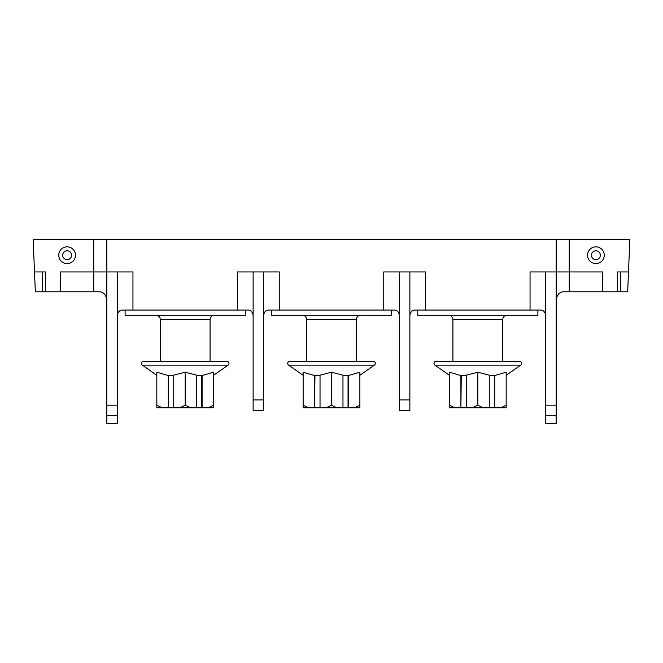 <?xml version="1.0" encoding="UTF-8"?>
<svg xmlns="http://www.w3.org/2000/svg" width="663" height="663" viewBox="0 0 663 663"><rect width="100%" height="100%" fill="white"/><g stroke="black" fill="none" stroke-linecap="round" stroke-linejoin="round"><path stroke-width="0.99" d="M117.276 415.626L106.826 415.626L106.826 423.458L117.276 423.458L117.276 271.938L106.826 271.938L106.826 239.542L629.85 239.542L628.491 271.938L620.709 271.938L620.709 291.786L602.684 291.786L602.684 271.938L530.052 271.938L530.052 310.077L415.104 310.077C412.262 310.085 410.521 311.825 409.875 315.306C410.521 311.825 412.262 310.085 415.104 310.077M106.826 239.542L33.15 239.542L34.509 271.938L45.432 271.938L45.432 291.786L93.756 291.786L93.756 239.542M595.888 263.576A8.362 8.362 0 0 1 587.526 255.214A8.362 8.362 0 0 1 595.888 246.851A8.362 8.362 0 0 1 604.25 255.214A8.362 8.362 0 0 1 595.888 263.576M617.568 291.786L617.568 271.938L620.709 271.938M628.491 271.938L627.662 291.786L620.709 291.786M556.174 299.626C557.218 294.331 559.829 291.72 564.014 291.786L602.684 291.786M117.276 315.306C117.915 311.825 119.655 310.085 122.498 310.077C119.655 310.085 117.915 311.825 117.276 315.306M45.432 291.786L35.338 291.786L34.509 271.938M67.112 263.576A8.362 8.362 0 0 0 75.474 255.214A8.362 8.362 0 0 0 67.112 246.851A8.362 8.362 0 0 0 58.75 255.214A8.362 8.362 0 0 0 67.112 263.576M106.826 299.626C105.782 294.331 103.171 291.72 98.986 291.786L93.756 291.786M42.291 271.938L42.291 291.786M117.276 271.938L132.948 271.938L132.948 310.077L122.498 310.077M106.826 415.626L106.826 271.938L60.316 271.938L60.316 291.786M394.203 310.077C397.038 310.085 398.786 311.825 399.424 315.306C398.786 311.825 397.038 310.085 394.203 310.077L268.797 310.077C265.962 310.085 264.214 311.825 263.576 315.306C264.214 311.825 265.962 310.085 268.797 310.077M247.896 310.077C250.738 310.085 252.479 311.825 253.125 315.306C252.479 311.825 250.738 310.085 247.896 310.077L132.948 310.077M556.174 239.542L556.174 405.176L545.724 405.176L545.724 271.938M383.753 310.077L383.753 271.938L425.555 271.938L425.555 310.077M540.502 310.077C543.345 310.085 545.085 311.825 545.724 315.306C545.085 311.825 543.345 310.085 540.502 310.077L530.052 310.077M556.174 415.626L545.724 415.626L545.724 423.458L556.174 423.458L556.174 405.176M545.724 415.626L545.724 405.176M409.875 271.938L409.875 410.397L399.424 410.397L399.424 271.938M237.445 310.077L237.445 271.938L279.247 271.938L279.247 310.077M263.576 271.938L263.576 410.397L253.125 410.397L253.125 271.938M125.108 310.077L125.108 315.306L245.285 315.306L245.285 310.077M210.08 361.244L210.08 319.483L160.313 319.483L160.313 361.244L185.201 361.244M156.824 375.291L142.33 365.139A2.138 2.138 0 0 1 143.556 361.244L226.845 361.244A2.138 2.138 0 0 1 228.072 365.139L213.569 375.291M202.099 375.167L202.099 407.795L208.215 407.795L213.569 405.184L213.569 407.795L213.569 372.216L201.751 375.656L201.751 407.795L196.671 407.795L196.671 375.167L185.201 372.216L173.731 375.167L173.731 407.795L179.847 407.795L185.201 405.184L185.201 372.216M156.824 407.795L156.824 405.184L162.186 407.795L156.824 407.795L156.824 372.216L168.651 375.656L173.731 375.656M196.671 375.656L201.751 375.656M162.186 407.795L168.294 407.795L168.294 375.167M168.651 375.656L168.294 407.795M168.651 407.795L173.731 407.795M185.201 405.184L190.554 407.795L179.847 407.795M190.554 407.795L196.671 407.795M208.215 407.795L213.569 407.795M271.416 310.077L271.416 315.306L391.584 315.306L391.584 310.077M303.132 375.291L288.629 365.139A2.138 2.138 0 0 1 289.855 361.244L373.145 361.244L356.387 361.244L356.387 319.483C356.628 316.947 358.028 315.547 360.564 315.306M289.855 361.244L306.613 361.244L306.613 319.483C306.372 316.947 304.972 315.547 302.436 315.306M359.868 375.291L374.371 365.139A2.138 2.138 0 0 0 373.145 361.244M348.398 375.167L348.398 407.795L354.514 407.795L359.868 405.184L359.868 407.795L359.868 372.216L348.05 375.656L348.05 407.795L342.97 407.795L342.97 375.167L331.5 372.216L320.03 375.167L320.03 407.795L326.146 407.795L331.5 405.184L331.5 372.216M303.132 407.795L303.132 405.184L308.486 407.795L303.132 407.795L303.132 372.216L314.95 375.656L320.03 375.656M342.97 375.656L348.05 375.656M308.486 407.795L314.602 407.795L314.602 375.167M314.95 375.656L314.602 407.795M314.95 407.795L320.03 407.795M331.5 405.184L336.854 407.795L326.146 407.795M336.854 407.795L342.97 407.795M354.514 407.795L359.868 407.795M417.715 310.077L417.715 315.306L537.892 315.306L537.892 310.077M449.431 375.291L434.928 365.139A2.138 2.138 0 0 1 436.155 361.244L519.444 361.244L502.687 361.244L502.687 319.483C502.935 316.947 504.328 315.547 506.863 315.306M436.155 361.244L452.92 361.244L452.92 319.483C452.672 316.947 451.279 315.547 448.735 315.306M506.176 375.291L520.67 365.139A2.138 2.138 0 0 0 519.444 361.244M494.706 375.167L494.706 407.795L500.814 407.795L506.176 405.184L506.176 407.795L506.176 372.216L494.349 375.656L494.349 407.795L489.269 407.795L489.269 375.167L477.799 372.216L466.329 375.167L466.329 407.795L472.446 407.795L477.799 405.184L477.799 372.216M449.431 407.795L449.431 405.184L454.785 407.795L449.431 407.795L449.431 372.216L461.249 375.656L466.329 375.656M489.269 375.656L494.349 375.656M454.785 407.795L460.901 407.795L460.901 375.167M461.249 375.656L460.901 407.795M461.249 407.795L466.329 407.795M477.799 405.184L483.153 407.795L472.446 407.795M483.153 407.795L489.269 407.795M500.814 407.795L506.176 407.795M67.112 259.656A4.442 4.442 0 0 0 71.554 255.214A4.442 4.442 0 0 0 67.112 250.771A4.442 4.442 0 0 0 62.67 255.214A4.442 4.442 0 0 0 67.112 259.656M595.888 259.656A4.442 4.442 0 0 1 591.446 255.214A4.442 4.442 0 0 1 595.888 250.771A4.442 4.442 0 0 1 600.33 255.214A4.442 4.442 0 0 1 595.888 259.656M569.244 239.542L569.244 291.786M117.276 405.176L106.826 405.176M399.424 399.946L409.875 399.946M253.125 399.946L263.576 399.946M142.33 365.139L228.072 365.139M356.387 319.483L306.613 319.483M288.629 365.139L374.371 365.139M502.687 319.483L452.92 319.483M434.928 365.139L520.67 365.139M160.313 319.483C160.065 316.947 158.672 315.547 156.137 315.306M210.08 319.483C210.328 316.947 211.721 315.547 214.265 315.306"/></g></svg>
